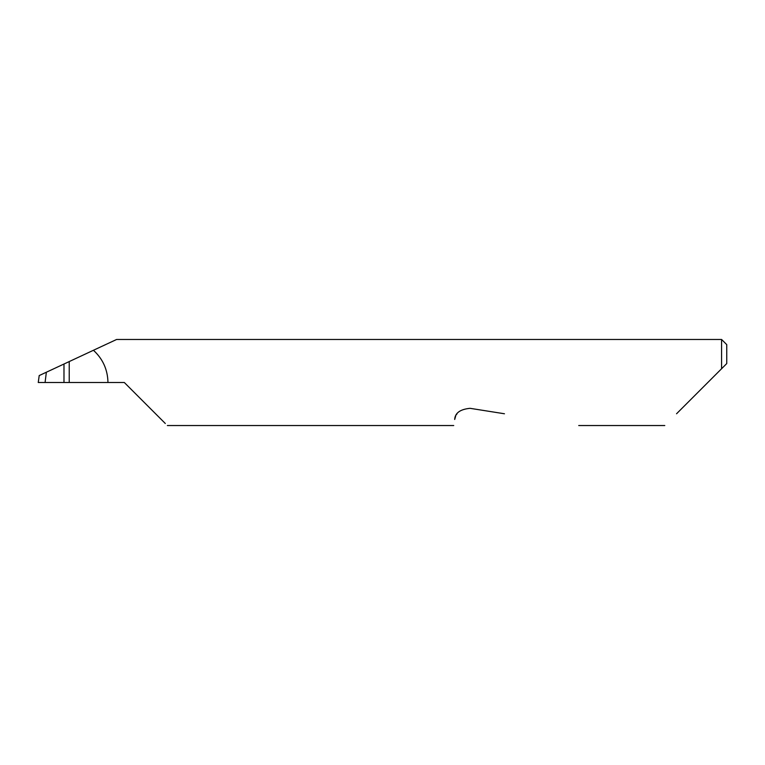 <?xml version="1.0" encoding="UTF-8"?>
<svg xmlns="http://www.w3.org/2000/svg" width="765" height="765" viewBox="0 0 765 765"><rect width="100%" height="100%" fill="white"/><g stroke="black" fill="none" stroke-linecap="round" stroke-linejoin="round"><path stroke-width="1.15" d="M63.983 364.016L69.233 361.558L69.233 382.5L63.983 382.5L63.983 364.016L46.349 372.23L45.087 382.5L63.983 382.5M676.547 413.769L721.586 368.73L721.586 339.469L116.615 339.469L69.233 361.558M69.233 382.5L124.312 382.5L165.297 423.485M457.03 413.769L456.313 414.869M455.634 416.227L454.687 419.478C453.425 427.463 453.425 427.463 454.687 419.478C455.022 413.024 460.148 409.304 470.045 408.319L504.46 413.769M107.961 382.5C107.702 369.696 102.864 358.948 93.445 350.274M45.087 382.5L38.25 382.5L39.206 375.567L46.349 372.23M726.75 363.566L721.586 368.73L726.75 363.566L726.75 344.632L721.586 339.469M664.785 425.531L578.723 425.531M453.731 425.531L167.344 425.531"/></g></svg>
